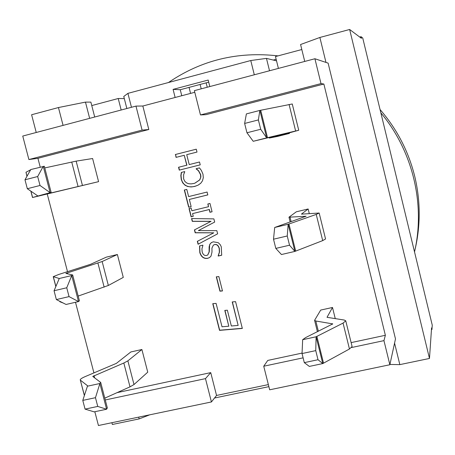 <?xml version="1.0" encoding="UTF-8"?>
<svg xmlns="http://www.w3.org/2000/svg" width="455" height="455" viewBox="0 0 455 455"><rect width="100%" height="100%" fill="white"/><g stroke="black" fill="none" stroke-linecap="round" stroke-linejoin="round"><path stroke-width="0.68" d="M138.69 417.121L139.15 418.901L149.718 414.823M94.708 117.015L90.875 102.119L85.466 102.113L89.652 118.351M85.466 102.113L58.45 107.545L63.074 125.387M303.11 357.84L263.735 366.224L269.673 389.804L389.855 364.745L395.486 338.912L328.118 63.126L314.911 58.746L194.365 90.647L200.479 114.933L320.997 83.601L323.863 84.027L205.967 114.66L200.479 114.933M389.918 364.449L399.826 364.626L394.57 343.115M399.826 364.626L429.48 358.455L349.645 29.484L319.876 37.464L300.579 44.516L304.736 61.442M325.973 62.415L319.876 37.464M380.05 109.536C397.039 129.163 408.624 151.56 414.818 176.722C420.352 200.155 420.636 223.502 415.66 246.764L414.789 250.75C425.334 203.334 412.543 150.696 380.858 112.868L362.726 37.981L361.042 36.69L359.712 37.043M277.999 55.88C237.692 51.296 201.178 60.179 168.464 82.531M431.454 329.625L431.96 329.517L432.25 325.143L414.528 251.939L414.789 250.75M414.528 251.939L380.858 112.868M58.45 107.545L31.605 114.745L36.235 132.485M111.902 422.706L112.362 424.481L139.15 418.901M361.042 36.69L361.441 38.339L349.645 29.484M429.48 358.455L431.573 327.913L431.96 329.517M276.151 59.298L273.29 60.06M121.172 110.013L118.226 98.513L124.312 98.587M91.762 105.571L118.226 98.513M94.833 411.718L98.439 425.516L211.427 401.953L205.478 378.628L105.264 399.962M93.935 372.918L75.496 302.274M67.511 271.675L47.235 193.984M40.222 167.11L37.924 158.312L28.892 159.546L142.096 130.113L148.813 129.504L37.924 158.312M142.096 130.113L135.971 106.095L22.75 136.056L28.892 159.546M268.359 384.594L216.546 395.446L211.427 401.953M181.767 95.726L180.254 89.726L208.714 82.173M175.135 97.478L173.088 89.385L180.254 89.726M173.088 89.385L208.185 80.052L209.818 86.558M126.848 108.512L123.771 96.477L127.912 93.366L250.768 60.532L254.305 74.785M127.912 93.366L131.467 107.289M214.527 398.017L268.877 386.648M250.768 60.532L266.459 58.388L269.525 70.758M266.459 58.388L276.538 60.856M135.971 106.095L142.836 106.015L194.78 92.291M196.276 149.2L175.505 154.478L176.227 157.328M175.317 154.518L196.276 149.189L196.998 152.061L186.721 154.666L189.229 164.579L199.506 161.991L200.228 164.858L179.276 170.124L178.553 167.269L186.755 165.205L184.247 155.297L176.045 157.373L175.505 154.478M184.247 155.297L186.931 165.159L178.735 167.224L179.458 170.079L200.228 164.858M199.506 161.997L189.229 164.579M196.139 168.731L199.472 167.895L201.389 170.46L202.975 174.146L203.311 177.626L202.498 180.8L200.74 183.263L198.158 185.128L194.552 186.465L191.054 186.96L187.488 186.436L184.957 185.174L182.665 182.791L181.261 179.503L180.845 175.596L181.34 172.439L184.69 171.598M184.747 171.825L183.621 174.68L183.632 178.929L184.844 181.397L186.63 182.944L188.615 183.701L191.049 183.894L193.796 183.49L194.831 183.194L199.637 179.93L200.666 177.422L200.547 174.714L198.454 170.801L196.19 168.936M196.361 168.89L198.625 170.756L200.712 174.663L200.888 176.984L199.802 179.873L194.916 183.166M181.517 172.394L181.027 175.545L181.443 179.452L182.546 182.25L184.286 184.429L186.595 185.958L189.371 186.783L192.562 186.806L196.037 186.032M207.093 192.044L207.816 194.905L189.337 199.438L191.157 206.621L188.688 207.224L184.32 190.014L186.789 189.399L188.615 196.594L207.093 192.044M184.502 189.968L188.859 207.156L191.151 206.593M189.337 199.438L207.81 194.882M207.827 203.976L209.971 203.453L212.07 211.768L209.926 212.286L209.237 209.556L192.567 213.605L193.256 216.324L191.123 216.842L189.024 208.561L191.157 208.037L191.845 210.762L208.515 206.706L207.827 203.976M207.998 203.931L208.515 206.706M189.206 208.515L191.299 216.762L193.25 216.29M192.567 213.605L209.397 209.482L210.085 212.212L212.064 211.734M191.754 218.559L192.437 221.261L211.069 221.312L194.609 229.82L195.343 232.704L213.759 232.823L195.172 232.795L194.439 229.906L210.91 221.392L192.266 221.34L191.561 218.554L213.867 218.878L214.675 222.074L198.38 230.594L216.842 230.662L217.638 233.825L198.079 244.25L197.333 241.332L213.6 232.909M197.504 241.241L198.243 244.153L217.638 233.819M202.919 245.376L201.923 248.857L202.156 251.848C202.975 254.595 204.437 255.801 206.553 255.477L207.713 255.01L209.101 251.933L209.135 246.809L209.8 244.346L211.256 242.697L213.31 241.815L218.252 242.697L220.254 244.688L221.261 246.769L221.704 255.221L218.201 256.04M211.655 242.447L210.329 243.658L209.641 245.012L209.266 251.831L207.793 254.959M218.15 255.835L219.356 252.189L219.202 248.601C218.292 245.478 216.722 244.17 214.498 244.671L213.367 245.114L211.95 248.055L211.979 252.138L211.018 256.097L209.55 257.564L207.588 258.36C203.834 258.912 201.235 256.99 199.802 252.605L199.546 245.95L202.862 245.165M199.7 245.916L199.967 252.502C201.4 256.887 203.994 258.804 207.753 258.258L209.63 257.513M213.446 245.069L214.658 244.574C216.876 244.073 218.445 245.381 219.361 248.504L219.509 252.087L218.303 255.733M218.355 255.938L221.596 255.181M235.571 301.642L242.333 328.43L219.52 330.364L212.758 303.684L216.091 303.383L222.023 326.787L228.797 326.212L224.798 310.418L227.358 310.196L231.35 325.99L238.147 325.41L232.221 301.944L235.571 301.642M232.391 301.927L238.147 325.41M224.98 310.407L228.797 326.212M212.946 303.667L219.674 330.211L242.299 328.294M216.296 276.822L218.855 276.577L222.484 290.944L219.93 291.177L216.296 276.822M216.478 276.805L220.083 291.046L222.455 290.83M206.143 82.856L207.247 87.235M200.109 84.454L201.212 88.833M190.571 93.4L189.058 87.388M278.403 68.409L275.474 56.556L301.813 49.527M117.06 392.648L210.733 372.622L216.546 395.446M205.478 378.628L210.733 372.622M263.735 366.224L267.767 360.428L302.057 353.097M351.129 342.609L385.362 335.289L383.952 340.63L351.601 347.518M142.836 106.015L148.813 129.504M323.863 84.027L385.362 335.289M104.792 398.148L130.005 386.847L134.009 384.543L147.744 372.167L141.897 349.514L130.858 351.948L116.361 363.386L85.529 376.45C82.167 377.877 80.404 378.998 80.239 379.806L84.414 395.423M78.175 296.074L108.347 285.467L123.282 277.396L117.379 254.51L106.334 257.143L90.625 264.275L58.854 274.428L53.235 276.668L59.275 278.5L71.742 275.548L66.743 287.77L54.054 290.745L59.275 278.5M37.651 195.809L27.323 188.711L40.017 185.481L50.118 192.653L32.51 197.51L98.576 181.653L92.61 158.528L76.144 161.133L44.761 167.935M335.272 318.688L332.497 307.472L320.695 310.077L314.587 320.309L315.81 320.997L332.741 323.897L305.663 337.576L302.666 339.686L316.117 336.78L315.753 350.617L302.04 353.546L302.666 339.686M309.275 213.554L308.143 208.976L296.33 211.797L288.976 217.194L306.101 216.222L274.695 227.477L288.163 224.287L287.241 235.986L273.512 239.211L274.695 227.477M253.213 141.289L246.957 132.769L260.698 129.271L266.687 137.876L253.213 141.289L285.643 133.554L269.32 138.058L277.641 136.403L289.465 133.417L289.323 132.854M320.997 83.601L314.911 58.746M389.855 364.745L383.952 340.63M244.631 123.453L246.382 113.904L259.862 110.423L258.372 119.932L244.631 123.453L246.957 132.769M260.698 129.271L258.372 119.932M292.258 103.985L259.862 110.423L266.687 137.876L298.736 130.255L281.85 134.907L289.465 133.417M281.44 254.533L275.81 248.407L289.534 245.211L294.903 251.41L281.44 254.533M275.81 248.407L273.512 239.211M289.534 245.211L287.241 235.986M301.517 214.146L319.16 213.025L316.231 214.413L288.163 224.287L294.903 251.41L322.697 240.61L325.558 238.955M301.494 214.072L308.143 208.976M309.332 366.417L304.304 362.635L318.017 359.729L322.777 363.579L309.332 366.417M315.753 350.617L318.017 359.729M302.04 353.546L304.304 362.635M345.754 320.838L352.096 346.522L349.457 348.996L322.777 363.579L316.117 336.78L343.059 323.096L345.754 320.838L344.304 320.053L327.026 317.311L332.497 307.472M98.576 181.653L45.204 194.331L51.153 192.437L50.118 192.653L43.253 166.325L37.68 176.529L24.985 179.788L30.781 169.544L44.334 166.285M27.323 188.711L24.985 179.788M40.017 185.481L37.68 176.529M26.953 176.301L25.986 172.269L30.661 169.755M69.052 296.609L78.527 301.574L66.066 304.463L56.363 299.566L69.052 296.609L66.743 287.77M56.363 299.566L54.054 290.745M79.386 300.709L78.527 301.574L71.742 275.548L72.669 274.962L65.85 273.404L102.147 261.534L117.379 254.51M63.296 303.064L59.884 301.739L59.668 301.233M97.745 406.429L106.606 409.227L94.151 411.86L85.068 409.119L97.745 406.429L95.465 397.693L82.782 400.4L87.44 386.198L99.895 383.508L95.465 397.693M82.782 400.4L85.068 409.119M141.897 349.514L127.872 360.861L123.823 363.016L92.752 376.433L100.697 382.445L99.895 383.508L106.606 409.227L107.289 407.714M87.44 386.198L87.605 385.806L80.433 380.209M270.31 137.763L270.185 137.245M267.512 137.689L260.704 110.281M295.625 130.955L289.079 104.445M291.109 221.522L290.068 217.325M295.67 251.029L288.942 223.951M322.697 240.61L316.231 214.413M315.81 320.997L318.363 331.268M332.4 323.704L332.52 324.193M316.851 336.256L323.494 363.01M343.059 323.096L349.457 348.996M82.412 185.327L76.144 161.133M78.032 186.368L71.719 162.02M32.584 197.47L30.946 191.202M27.016 176.199L25.986 172.269M108.347 285.467L102.147 261.534M104.155 287.145L97.91 263.058M67.465 273.762L67.232 272.852M59.884 301.739L59.77 301.284M55.885 286.457L53.36 276.822M127.872 360.861L134.009 384.543M123.823 363.016L130.005 386.847M94.049 375.602L94.634 377.838M269.178 137.49L269.314 138.053M292.252 103.962L298.736 130.255M288.988 217.245L290.136 221.864M319.16 213.025L325.57 239.017M314.615 320.428L317.425 331.735M51.153 192.437L44.317 166.229M32.504 197.498L30.838 191.128M79.426 300.874L72.669 274.962M55.828 286.582L53.263 276.782M107.374 408.055L100.697 382.445M84.368 395.571L80.313 380.084"/></g></svg>
